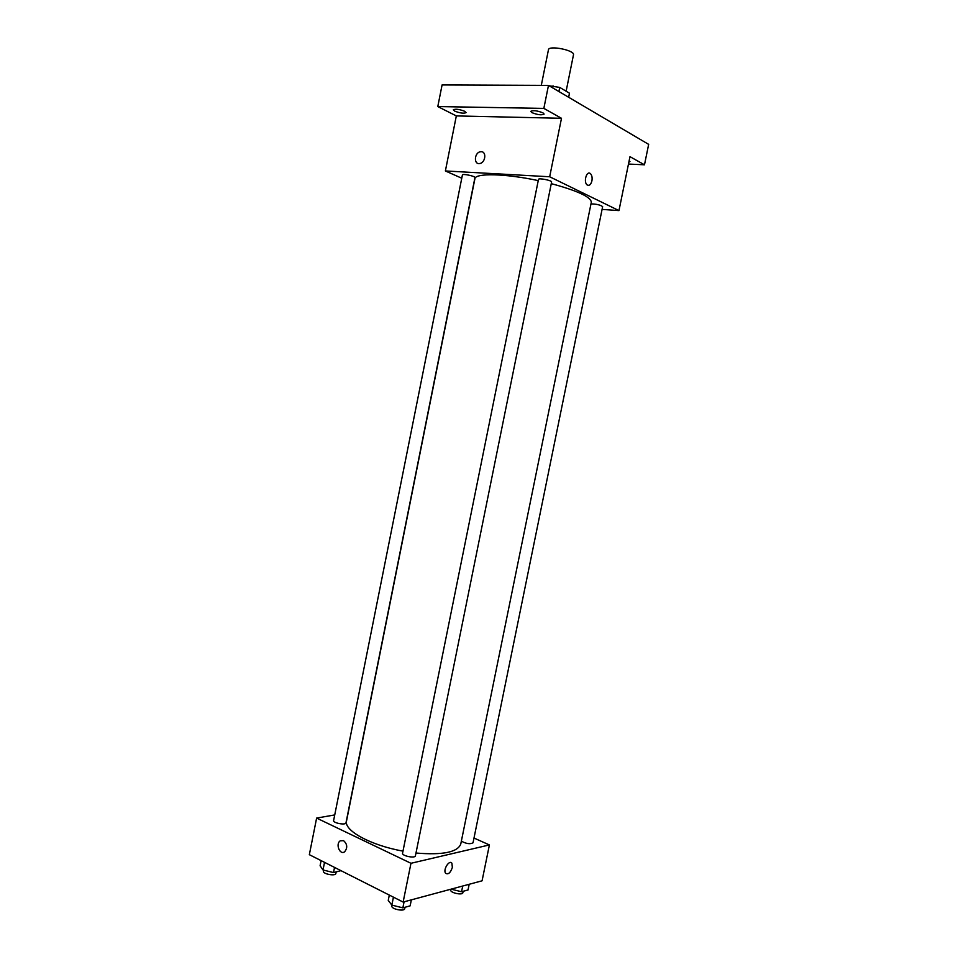 <?xml version="1.0" encoding="UTF-8"?>
<svg xmlns="http://www.w3.org/2000/svg" width="958" height="958" viewBox="0 0 958 958"><rect width="100%" height="100%" fill="white"/><g stroke="black" fill="none" stroke-linecap="round" stroke-linejoin="round"><path stroke-width="1.44" d="M566.13 91.214L573.483 54.81C575.075 50.319 548.73 45.014 548.455 49.768L541.294 85.37M549.138 85.789L559.735 87.418L569.483 93.201L568.681 97.297M568.657 97.285L569.483 93.201M558.909 91.537L559.735 87.418M552.622 87.837L553.029 85.801M461.756 178.224L445.386 170.955L456.331 115.918L437.794 106.566L442.081 84.951L548.479 85.394L648.662 144.371L644.483 164.8L628.472 164.058M437.794 106.566L543.845 108.398L548.479 85.394M543.845 108.398L561.496 118.289L549.676 176.763L618.964 210.604L629.981 156.669L644.483 164.8M591.924 180.87C590.858 184.69 589.278 186.044 587.146 184.93C583.254 182.188 586.607 170.296 590.356 173.578C591.924 175.122 592.439 177.553 591.924 180.87C590.858 184.69 589.266 186.044 587.146 184.93C583.254 182.188 586.607 170.296 590.356 173.578C591.912 175.122 592.439 177.553 591.912 180.87M629.166 160.693L629.969 161.579L628.879 162.106M464.762 111.308L466.115 112.601C463.959 113.679 460.151 113.188 454.667 111.116L453.302 109.811C455.457 108.733 459.277 109.224 464.762 111.308M542.958 112.852L544.132 114.098C541.689 115.343 537.618 114.852 531.918 112.637L530.72 111.368C533.163 110.122 537.246 110.625 542.958 112.852M456.331 115.918L561.496 118.289M415.988 853.027C442.764 855.266 457.696 852.237 460.786 843.962L591.314 202.246C590.942 196.989 577.602 190.798 551.281 183.649M538.24 180.607C505.441 173.53 475.06 172.931 474.893 178.763L346.545 820.934C343.659 830.454 370.59 845.375 402.983 851.111M445.386 170.955L549.676 176.763M618.964 210.604L602.079 209.395M474.952 177.601C475.563 176.2 462.391 173.422 462.415 174.955L333.612 820.551C332.797 823.018 345.79 825.425 345.982 822.85L474.952 177.601M461.361 841.112C466.259 843.83 470.15 844.381 473.036 842.777L602.642 206.653C600.391 204.928 596.499 204.006 590.978 203.898M551.604 182.02C552.263 180.487 538.48 177.721 538.492 179.386L402.564 853.207C401.689 855.889 415.185 858.643 415.413 855.829L551.604 182.02M481.263 151.711C486.856 151.627 485.383 162.896 479.719 163.519C473.48 164.812 474.318 152.43 480.509 151.747L481.263 151.711C486.856 151.639 485.383 162.908 479.719 163.519C473.48 164.812 474.318 152.43 480.509 151.759L481.263 151.711M334.737 814.923L316.619 818.084L410.97 863.29L489.406 844.932L473.994 838.046M316.619 818.084L309.338 854.68L403.138 902.065L410.97 863.29M403.138 902.065L482.078 880.809L489.406 844.932M452.368 867.373C450.523 872.81 448.272 874.786 445.638 873.289C442.764 869.912 449.338 859.374 451.889 863.218L452.368 867.373C450.511 872.81 448.272 874.786 445.626 873.289C442.764 869.912 449.326 859.374 451.889 863.218L452.356 867.373M343.539 840.633C347.371 844.106 347.73 847.83 344.629 851.794C339.851 855.422 335.252 843.902 340.234 840.849L343.539 840.633L340.234 840.849C335.264 843.902 339.862 855.422 344.629 851.794M321.11 860.631L320.092 865.745L323.014 869.972L333.504 872.57L340.964 870.654M323.014 869.972L324.534 862.356M333.504 872.57L334.534 867.409M336.162 871.972L335.863 873.504C335.611 876.39 322.63 874.007 323.505 871.241L323.72 870.151M451.074 889.156L461.552 891.742L468.031 889.958L469.18 884.282M461.552 891.742L462.714 886.03M463.145 891.299L462.858 892.736C462.594 895.538 449.889 892.748 450.751 890.078L450.931 889.204M389.307 895.083L388.241 900.412L391.846 905.106L402.863 907.861L410.132 905.861L411.341 899.861M391.846 905.106L393.439 897.167M402.863 907.861L404.084 901.813M405.018 907.262L404.731 908.675C404.432 911.824 390.96 909.07 391.906 906.052L392.085 905.166"/></g></svg>

